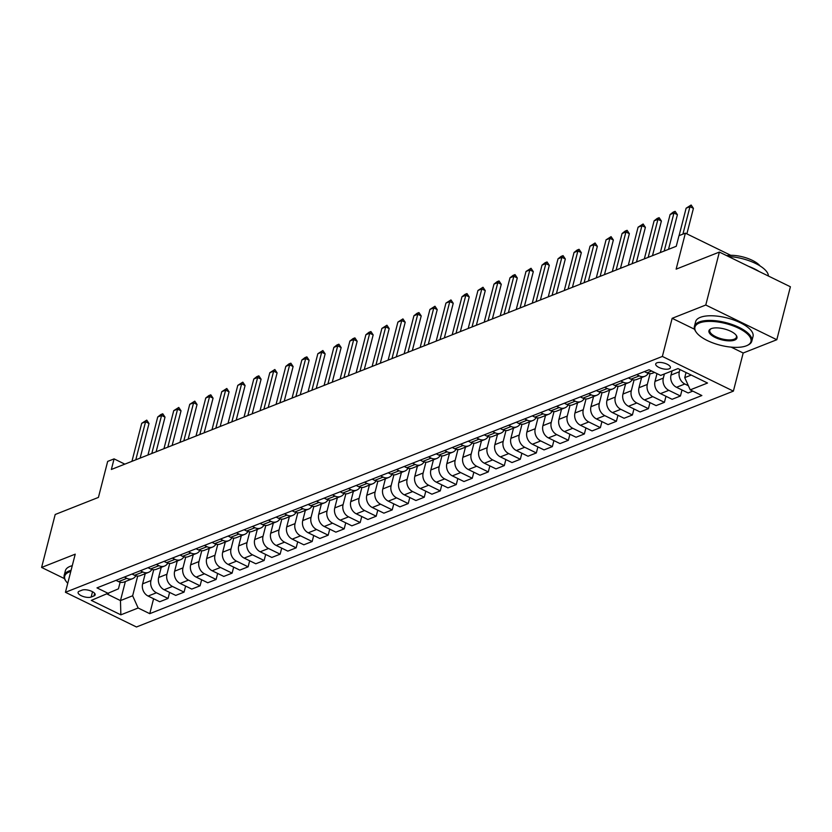 <?xml version="1.0" encoding="UTF-8"?>
<svg xmlns="http://www.w3.org/2000/svg" width="832" height="832" viewBox="0 0 832 832"><rect width="100%" height="100%" fill="white"/><g stroke="black" fill="none" stroke-linecap="round" stroke-linejoin="round"><path stroke-width="1.25" d="M656.916 362.825A7.592 2.933 -165.6 0 0 655.71 363.948A7.592 2.933 -165.6 0 0 660.566 368.129A7.592 2.933 -165.6 0 0 669.198 368.826A7.592 2.933 -165.6 0 0 670.405 367.713A7.592 2.933 -165.6 0 0 665.548 363.532A7.592 2.933 -165.6 0 0 656.916 362.825M776.807 339.726L790.4 286.77L719.368 252.075L705.775 305.022L672.152 318.313L662.366 356.439L733.387 391.134L743.184 353.007L776.807 339.726L705.775 305.022M662.366 356.439L65.437 592.29L136.469 626.985L733.387 391.134M65.437 592.29L75.223 554.164L41.6 567.445L64.47 578.625M41.6 567.445L55.193 514.498L98.426 497.411L107.671 461.406L114.078 458.879L111.363 469.466L676.26 246.272L678.985 235.674L685.381 233.147L676.135 269.152L719.368 252.075M91.166 597.043L93.985 595.93A7.353 2.839 -165.6 0 0 95.15 594.859A7.353 2.839 -165.6 0 0 90.449 590.803A7.353 2.839 -165.6 0 0 82.087 590.117L79.269 591.23A7.353 2.839 -165.6 0 0 78.094 592.311A7.353 2.839 -165.6 0 0 82.805 596.367A7.353 2.839 -165.6 0 0 91.166 597.043L92.529 591.729M107.203 594.1L120.474 600.59L132.642 595.774L138.143 608.005L149.76 613.673L701.854 395.533L690.238 389.865L684.736 377.634L691.236 375.066M138.143 608.005L120.858 614.838L91.291 600.392L118.435 588.838L120.141 582.202M690.238 389.865L707.533 383.032L677.976 368.586L660.681 375.419L649.064 369.751L96.97 587.881L108.586 593.559M730.756 255.31L685.381 233.147M124.852 464.142L114.078 458.879M125.372 581.516L120.474 600.59L120.858 614.838M137.696 576.087L132.642 595.774M145.226 573.674L142.615 583.846A9.485 7.717 68.4 0 0 148.117 596.066L159.734 601.744L168.054 598.447L169.603 592.415M153.712 569.764L150.946 580.559A9.485 7.717 68.4 0 0 156.447 592.779L168.054 598.447M161.242 567.351L158.631 577.522A9.485 7.717 68.4 0 0 164.133 589.742L175.739 595.41L184.07 592.124L185.619 586.092M169.728 563.441L166.951 574.226A9.485 7.717 68.4 0 0 172.453 586.456L184.07 592.124M177.247 561.018L174.637 571.189A9.485 7.717 68.4 0 0 180.138 583.419L191.755 589.087L200.086 585.801L201.635 579.769M185.734 557.107L182.967 567.902A9.485 7.717 68.4 0 0 188.469 580.122L200.086 585.801M193.263 554.694L190.653 564.866A9.485 7.717 68.4 0 0 196.154 577.086L207.771 582.764L216.091 579.467L217.641 573.435M201.75 550.784L198.973 561.579A9.485 7.717 68.4 0 0 204.485 573.799L216.091 579.467M209.279 548.371L206.658 558.542A9.485 7.717 68.4 0 0 212.17 570.762L223.777 576.43L232.107 573.144L233.657 567.112M217.755 544.461L214.989 555.246A9.485 7.717 68.4 0 0 220.49 567.476L232.107 573.144M225.285 542.038L222.674 552.209A9.485 7.717 68.4 0 0 228.176 564.439L239.793 570.107L248.123 566.821L249.662 560.789M233.771 538.127L231.005 548.922A9.485 7.717 68.4 0 0 236.506 561.142L248.123 566.821M241.301 535.714L238.69 545.886A9.485 7.717 68.4 0 0 244.192 558.106L255.809 563.784L264.129 560.487L265.678 554.455M249.787 531.804L247.01 542.599A9.485 7.717 68.4 0 0 252.512 554.819L264.129 560.487M257.306 529.391L254.696 539.562A9.485 7.717 68.4 0 0 260.198 551.782L271.814 557.45L280.145 554.164L281.694 548.132M265.793 525.481L263.026 536.266A9.485 7.717 68.4 0 0 268.528 548.496L280.145 554.164M273.322 523.058L270.712 533.229A9.485 7.717 68.4 0 0 276.214 545.459L287.83 551.127L296.15 547.841L297.7 541.809M281.809 519.158L279.032 529.942A9.485 7.717 68.4 0 0 284.544 542.162L296.15 547.841M289.338 516.734L286.718 526.906A9.485 7.717 68.4 0 0 292.23 539.126L303.836 544.804L312.166 541.518L313.716 535.475M297.814 512.824L295.048 523.619A9.485 7.717 68.4 0 0 300.55 535.839L312.166 541.518M305.344 510.411L302.734 520.582A9.485 7.717 68.4 0 0 308.235 532.802L319.852 538.481L328.182 535.184L329.732 529.152M313.83 506.501L311.064 517.286A9.485 7.717 68.4 0 0 316.566 529.516L328.182 535.184M321.36 504.078L318.75 514.249A9.485 7.717 68.4 0 0 324.251 526.479L335.868 532.147L344.188 528.861L345.738 522.829M329.846 500.178L327.07 510.962A9.485 7.717 68.4 0 0 332.571 523.182L344.188 528.861M337.366 497.754L334.755 507.926A9.485 7.717 68.4 0 0 340.257 520.146L351.874 525.824L360.204 522.538L361.754 516.495M345.852 493.844L343.086 504.639A9.485 7.717 68.4 0 0 348.587 516.859L360.204 522.538M353.382 491.431L350.771 501.602A9.485 7.717 68.4 0 0 356.273 513.822L367.89 519.501L376.21 516.204L377.759 510.172M361.868 487.521L359.102 498.306A9.485 7.717 68.4 0 0 364.603 510.536L376.21 516.204M369.398 485.098L366.787 495.269A9.485 7.717 68.4 0 0 372.289 507.499L383.895 513.167L392.226 509.881L393.775 503.849M377.884 481.198L375.107 491.982A9.485 7.717 68.4 0 0 380.609 504.202L392.226 509.881M385.403 478.774L382.793 488.946A9.485 7.717 68.4 0 0 388.294 501.166L399.911 506.844L408.242 503.558L409.791 497.515M393.89 474.864L391.123 485.659A9.485 7.717 68.4 0 0 396.625 497.879L408.242 503.558M401.419 472.451L398.809 482.622A9.485 7.717 68.4 0 0 404.31 494.842L415.927 500.521L424.247 497.224L425.797 491.192M409.906 468.541L407.129 479.326A9.485 7.717 68.4 0 0 412.641 491.556L424.247 497.224M417.425 466.118L414.814 476.289A9.485 7.717 68.4 0 0 420.326 488.519L431.933 494.187L440.263 490.901L441.813 484.869M425.911 462.218L423.145 473.002A9.485 7.717 68.4 0 0 428.646 485.222L440.263 490.901M433.441 459.794L430.83 469.966A9.485 7.717 68.4 0 0 436.332 482.186L447.949 487.864L456.269 484.578L457.818 478.535M441.927 455.884L439.161 466.679A9.485 7.717 68.4 0 0 444.662 478.899L456.269 484.578M449.457 453.471L446.846 463.642A9.485 7.717 68.4 0 0 452.348 475.862L463.954 481.541L472.285 478.244L473.834 472.212M457.943 449.561L455.166 460.356A9.485 7.717 68.4 0 0 460.668 472.576L472.285 478.244M465.462 447.138L462.852 457.319A9.485 7.717 68.4 0 0 468.354 469.539L479.97 475.207L488.301 471.921L489.85 465.889M473.949 443.238L471.182 454.022A9.485 7.717 68.4 0 0 476.684 466.253L488.301 471.921M481.478 440.814L478.868 450.986A9.485 7.717 68.4 0 0 484.37 463.216L495.986 468.884L504.306 465.598L505.856 459.555M489.965 436.904L487.188 447.699A9.485 7.717 68.4 0 0 492.7 459.919L504.306 465.598M497.494 434.491L494.874 444.662A9.485 7.717 68.4 0 0 500.386 456.882L511.992 462.561L520.322 459.264L521.872 453.232M505.97 430.581L503.204 441.376A9.485 7.717 68.4 0 0 508.706 453.596L520.322 459.264M513.5 428.168L510.89 438.339A9.485 7.717 68.4 0 0 516.391 450.559L528.008 456.227L536.338 452.941L537.888 446.909M521.986 424.258L519.22 435.042A9.485 7.717 68.4 0 0 524.722 447.273L536.338 452.941M529.516 421.834L526.906 432.006A9.485 7.717 68.4 0 0 532.407 444.236L544.024 449.904L552.344 446.618L553.894 440.586M538.002 417.924L535.226 428.719A9.485 7.717 68.4 0 0 540.727 440.939L552.344 446.618M545.522 415.511L542.911 425.682A9.485 7.717 68.4 0 0 548.413 437.902L560.03 443.581L568.36 440.284L569.91 434.252M554.008 411.601L551.242 422.396A9.485 7.717 68.4 0 0 556.743 434.616L568.36 440.284M561.538 409.188L558.927 419.359A9.485 7.717 68.4 0 0 564.429 431.579L576.046 437.247L584.366 433.961L585.915 427.929M570.024 405.278L567.258 416.062A9.485 7.717 68.4 0 0 572.759 428.293L584.366 433.961M577.554 402.854L574.943 413.026A9.485 7.717 68.4 0 0 580.445 425.256L592.051 430.924L600.382 427.638L601.931 421.606M586.04 398.944L583.263 409.739A9.485 7.717 68.4 0 0 588.765 421.959L600.382 427.638M593.559 396.531L590.949 406.702A9.485 7.717 68.4 0 0 596.45 418.922L608.067 424.601L616.398 421.304L617.947 415.272M602.046 392.621L599.279 403.416A9.485 7.717 68.4 0 0 604.781 415.636L616.398 421.304M609.575 390.208L606.965 400.379A9.485 7.717 68.4 0 0 612.466 412.599L624.083 418.267L632.403 414.981L633.953 408.949M618.062 386.298L615.285 397.082A9.485 7.717 68.4 0 0 620.797 409.313L632.403 414.981M625.581 383.874L622.97 394.046A9.485 7.717 68.4 0 0 628.482 406.276L640.089 411.944L648.419 408.658L649.969 402.626M634.067 379.964L631.301 390.759A9.485 7.717 68.4 0 0 636.802 402.979L648.419 408.658M641.597 377.551L638.986 387.722A9.485 7.717 68.4 0 0 644.488 399.942L656.105 405.621L664.425 402.334L665.974 396.292M650.083 373.641L647.317 384.436A9.485 7.717 68.4 0 0 652.818 396.656L664.425 402.334M656.999 373.62L655.002 381.399A9.485 7.717 68.4 0 0 660.504 393.619L672.11 399.298L680.441 396.001L681.99 389.969M664.394 373.953L663.322 378.102A9.485 7.717 68.4 0 0 668.824 390.333L680.441 396.001M672.079 370.916L671.008 375.066A9.485 7.717 68.4 0 0 676.51 387.296L688.126 392.964L692.806 391.113M679.91 369.533L679.338 371.779A9.485 7.717 68.4 0 0 684.84 383.999L688.386 385.736M686.046 372.538L684.736 377.634M115.991 580.372L118.56 581.63A9.485 7.717 68.4 0 0 124.218 581.974L132.538 578.687A9.485 7.717 68.4 0 0 135.845 575.796M149.76 613.673L153.598 598.738M124.311 577.086L126.88 578.334A9.485 7.717 68.4 0 0 132.538 578.687M131.997 574.049L134.566 575.297A9.485 7.717 68.4 0 0 140.223 575.65L148.554 572.354A9.485 7.717 68.4 0 0 151.85 569.473M140.327 570.752L142.896 572.01A9.485 7.717 68.4 0 0 148.554 572.354M148.013 567.715L150.582 568.974A9.485 7.717 68.4 0 0 156.239 569.317L164.57 566.03A9.485 7.717 68.4 0 0 167.866 563.139M156.333 564.429L158.902 565.687A9.485 7.717 68.4 0 0 164.57 566.03M164.018 561.392L166.587 562.65A9.485 7.717 68.4 0 0 172.255 562.994L180.575 559.707A9.485 7.717 68.4 0 0 183.882 556.816M172.349 558.106L174.918 559.354A9.485 7.717 68.4 0 0 180.575 559.707M180.034 555.069L182.603 556.317A9.485 7.717 68.4 0 0 188.261 556.67L196.591 553.374A9.485 7.717 68.4 0 0 199.888 550.493M188.365 551.772L190.934 553.03A9.485 7.717 68.4 0 0 196.591 553.374M196.05 548.735L198.619 549.994A9.485 7.717 68.4 0 0 204.277 550.347L212.597 547.05A9.485 7.717 68.4 0 0 215.904 544.159M204.37 545.449L206.939 546.707A9.485 7.717 68.4 0 0 212.597 547.05M212.056 542.412L214.625 543.67A9.485 7.717 68.4 0 0 220.282 544.014L228.613 540.727A9.485 7.717 68.4 0 0 231.92 537.836M220.386 539.126L222.955 540.374A9.485 7.717 68.4 0 0 228.613 540.727M228.072 536.089L230.641 537.337A9.485 7.717 68.4 0 0 236.298 537.69L244.629 534.404A9.485 7.717 68.4 0 0 247.926 531.513M236.402 532.792L238.961 534.05A9.485 7.717 68.4 0 0 244.629 534.404M244.088 529.755L246.646 531.014A9.485 7.717 68.4 0 0 252.314 531.367L260.634 528.07A9.485 7.717 68.4 0 0 263.942 525.19M252.408 526.469L254.977 527.727A9.485 7.717 68.4 0 0 260.634 528.07M260.094 523.432L262.662 524.69A9.485 7.717 68.4 0 0 268.32 525.034L276.65 521.747A9.485 7.717 68.4 0 0 279.947 518.856M268.424 520.146L270.993 521.394A9.485 7.717 68.4 0 0 276.65 521.747M276.11 517.109L278.678 518.357A9.485 7.717 68.4 0 0 284.336 518.71L292.666 515.424A9.485 7.717 68.4 0 0 295.963 512.533M284.43 513.812L286.998 515.07A9.485 7.717 68.4 0 0 292.666 515.424M292.115 510.775L294.684 512.034A9.485 7.717 68.4 0 0 300.352 512.387L308.672 509.09A9.485 7.717 68.4 0 0 311.979 506.21M300.446 507.489L303.014 508.747A9.485 7.717 68.4 0 0 308.672 509.09M308.131 504.452L310.7 505.71A9.485 7.717 68.4 0 0 316.358 506.054L324.688 502.767A9.485 7.717 68.4 0 0 327.985 499.876M316.462 501.166L319.03 502.414A9.485 7.717 68.4 0 0 324.688 502.767M324.147 498.129L326.716 499.377A9.485 7.717 68.4 0 0 332.374 499.73L340.694 496.444A9.485 7.717 68.4 0 0 344.001 493.553M332.467 494.842L335.036 496.09A9.485 7.717 68.4 0 0 340.694 496.444M340.153 491.806L342.722 493.054A9.485 7.717 68.4 0 0 348.379 493.407L356.71 490.11A9.485 7.717 68.4 0 0 360.006 487.23M348.483 488.509L351.052 489.767A9.485 7.717 68.4 0 0 356.71 490.11M356.169 485.472L358.738 486.73A9.485 7.717 68.4 0 0 364.395 487.074L372.726 483.787A9.485 7.717 68.4 0 0 376.022 480.896M364.489 482.186L367.058 483.434A9.485 7.717 68.4 0 0 372.726 483.787M372.174 479.149L374.743 480.407A9.485 7.717 68.4 0 0 380.411 480.75L388.731 477.464A9.485 7.717 68.4 0 0 392.038 474.573M380.505 475.862L383.074 477.11A9.485 7.717 68.4 0 0 388.731 477.464M388.19 472.826L390.759 474.074A9.485 7.717 68.4 0 0 396.417 474.427L404.747 471.13A9.485 7.717 68.4 0 0 408.044 468.25M396.521 469.529L399.09 470.787A9.485 7.717 68.4 0 0 404.747 471.13M404.206 466.492L406.775 467.75A9.485 7.717 68.4 0 0 412.433 468.094L420.753 464.807A9.485 7.717 68.4 0 0 424.06 461.916M412.526 463.206L415.095 464.464A9.485 7.717 68.4 0 0 420.753 464.807M420.212 460.169L422.781 461.427A9.485 7.717 68.4 0 0 428.438 461.77L436.769 458.484A9.485 7.717 68.4 0 0 440.076 455.593M428.542 456.882L431.111 458.13A9.485 7.717 68.4 0 0 436.769 458.484M436.228 453.846L438.797 455.094A9.485 7.717 68.4 0 0 444.454 455.447L452.785 452.15A9.485 7.717 68.4 0 0 456.082 449.27M444.558 450.549L447.117 451.807A9.485 7.717 68.4 0 0 452.785 452.15M452.244 447.512L454.802 448.77A9.485 7.717 68.4 0 0 460.47 449.114L468.79 445.827A9.485 7.717 68.4 0 0 472.098 442.936M460.564 444.226L463.133 445.484A9.485 7.717 68.4 0 0 468.79 445.827M468.25 441.189L470.818 442.447A9.485 7.717 68.4 0 0 476.476 442.79L484.806 439.504A9.485 7.717 68.4 0 0 488.103 436.613M476.58 437.902L479.149 439.15A9.485 7.717 68.4 0 0 484.806 439.504M484.266 434.866L486.834 436.114A9.485 7.717 68.4 0 0 492.492 436.467L500.822 433.17A9.485 7.717 68.4 0 0 504.119 430.29M492.586 431.569L495.154 432.827A9.485 7.717 68.4 0 0 500.822 433.17M500.271 428.532L502.84 429.79A9.485 7.717 68.4 0 0 508.508 430.134L516.828 426.847A9.485 7.717 68.4 0 0 520.135 423.956M508.602 425.246L511.17 426.504A9.485 7.717 68.4 0 0 516.828 426.847M516.287 422.209L518.856 423.467A9.485 7.717 68.4 0 0 524.514 423.81L532.844 420.524A9.485 7.717 68.4 0 0 536.141 417.633M524.618 418.922L527.176 420.17A9.485 7.717 68.4 0 0 532.844 420.524M532.303 415.886L534.862 417.134A9.485 7.717 68.4 0 0 540.53 417.487L548.85 414.19A9.485 7.717 68.4 0 0 552.157 411.31M540.623 412.589L543.192 413.847A9.485 7.717 68.4 0 0 548.85 414.19M548.309 409.552L550.878 410.81A9.485 7.717 68.4 0 0 556.535 411.154L564.866 407.867A9.485 7.717 68.4 0 0 568.162 404.976M556.639 406.266L559.208 407.524A9.485 7.717 68.4 0 0 564.866 407.867M564.325 403.229L566.894 404.487A9.485 7.717 68.4 0 0 572.551 404.83L580.882 401.544A9.485 7.717 68.4 0 0 584.178 398.653M572.645 399.942L575.214 401.19A9.485 7.717 68.4 0 0 580.882 401.544M580.33 396.906L582.899 398.154A9.485 7.717 68.4 0 0 588.567 398.507L596.887 395.221A9.485 7.717 68.4 0 0 600.194 392.33M588.661 393.609L591.23 394.867A9.485 7.717 68.4 0 0 596.887 395.221M596.346 390.572L598.915 391.83A9.485 7.717 68.4 0 0 604.573 392.184L612.903 388.887A9.485 7.717 68.4 0 0 616.2 385.996M604.677 387.286L607.246 388.544A9.485 7.717 68.4 0 0 612.903 388.887M612.362 384.249L614.931 385.507A9.485 7.717 68.4 0 0 620.589 385.85L628.909 382.564A9.485 7.717 68.4 0 0 632.216 379.673M620.682 380.962L623.251 382.21A9.485 7.717 68.4 0 0 628.909 382.564M628.368 377.926L630.937 379.174A9.485 7.717 68.4 0 0 636.594 379.527L644.925 376.241A9.485 7.717 68.4 0 0 648.232 373.35M636.698 374.629L639.267 375.887A9.485 7.717 68.4 0 0 644.925 376.241M644.384 371.592L646.953 372.85A9.485 7.717 68.4 0 0 652.61 373.204L654.555 372.434M672.152 318.313L694.574 329.264M731.162 347.142L743.184 353.007M131.945 461.334L141.71 423.301L146.744 420.118L145.558 421.782L149.011 423.478L140.119 458.11M141.71 423.301L145.558 421.782L135.793 459.815M146.744 420.118L149.011 423.478M147.961 455.01L157.726 416.978L160.826 414.544L162.75 413.785L161.564 415.459L165.017 417.144L156.125 451.776M157.726 416.978L161.564 415.459L151.798 453.492M162.75 413.785L165.017 417.144M163.966 448.677L173.732 410.654L178.766 407.462L177.58 409.136L181.033 410.821L172.141 445.453M173.732 410.654L177.58 409.136L167.814 447.158M178.766 407.462L181.033 410.821M179.982 442.354L189.748 404.321L194.771 401.138L193.586 402.802L197.049 404.498L188.157 439.13M189.748 404.321L193.586 402.802L183.83 440.835M194.771 401.138L197.049 404.498M195.998 436.03L205.764 397.998L208.863 395.574L210.787 394.815L209.602 396.479L213.054 398.164L204.162 432.796M205.764 397.998L209.602 396.479L199.836 434.512M210.787 394.815L213.054 398.164M70.793 571.438A28.922 11.18 -165.6 0 0 69.306 571.948A28.922 11.18 -165.6 0 0 66.123 581.391A28.922 11.18 -165.6 0 0 67.746 583.284M65.884 581.058A29.64 11.45 14.4 0 1 65.634 580.705A29.64 11.45 14.4 0 1 64.178 575.38A29.64 11.45 14.4 0 1 68.89 571.033A29.64 11.45 14.4 0 1 71.074 570.336M64.178 575.38L65.385 570.721A29.64 11.45 14.4 0 1 70.086 566.374A29.64 11.45 14.4 0 1 72.27 565.677M699.535 322.93A28.922 11.18 -165.6 0 0 696.353 332.384A28.922 11.18 -165.6 0 0 719.378 344.989A28.922 11.18 -165.6 0 0 746.377 345.81A28.922 11.18 -165.6 0 0 747.23 345.446A28.922 11.18 -165.6 0 0 737.911 327.881A28.922 11.18 -165.6 0 0 699.535 322.93M696.124 332.041A29.64 11.45 14.4 0 1 695.864 331.698A29.64 11.45 14.4 0 1 694.418 326.373A29.64 11.45 14.4 0 1 699.13 322.015A29.64 11.45 14.4 0 1 732.846 324.761A29.64 11.45 14.4 0 1 751.826 341.11A29.64 11.45 14.4 0 1 747.989 345.082A29.64 11.45 14.4 0 1 747.604 345.259M711.246 328.65A14.466 5.595 14.4 0 1 724.745 329.066A14.466 5.595 14.4 0 1 736.258 335.369A14.466 5.595 14.4 0 1 734.666 340.09A14.466 5.595 14.4 0 1 715.478 337.626A14.466 5.595 14.4 0 1 710.819 328.838A14.466 5.595 14.4 0 1 711.246 328.65M711.225 328.661A13.749 5.314 -165.6 0 0 709.8 330.314A13.749 5.314 -165.6 0 0 718.609 337.906A13.749 5.314 -165.6 0 0 734.261 339.175A13.749 5.314 -165.6 0 0 736.445 337.158A13.749 5.314 -165.6 0 0 735.987 335.026M694.418 326.373L695.614 321.714A29.64 11.45 14.4 0 1 700.326 317.356A29.64 11.45 14.4 0 1 734.042 320.102A29.64 11.45 14.4 0 1 753.022 336.45L751.826 341.11M726.669 255.632A21.341 8.247 14.4 0 1 760.115 265.97M748.561 266.334A29.64 11.45 14.4 0 1 759.065 271.461M728.458 256.516A29.64 11.45 14.4 0 1 768.394 276.016M212.004 429.697L221.77 391.674L226.803 388.482L225.618 390.156L229.07 391.841L220.178 426.473M221.77 391.674L225.618 390.156L215.852 428.178M226.803 388.482L229.07 391.841M228.02 423.374L237.786 385.351L242.809 382.158L241.623 383.833L245.086 385.518L236.194 420.15M237.786 385.351L241.623 383.833L231.858 421.855M242.809 382.158L245.086 385.518M244.036 417.05L253.791 379.018L256.901 376.594L258.825 375.835L257.639 377.499L261.092 379.194L252.2 413.816M253.791 379.018L257.639 377.499L247.874 415.532M258.825 375.835L261.092 379.194M260.042 410.717L269.807 372.694L274.841 369.502L273.645 371.176L277.108 372.861L268.216 407.493M269.807 372.694L273.645 371.176L263.89 409.198M274.841 369.502L277.108 372.861M276.058 404.394L285.823 366.371L288.922 363.938L290.846 363.178L289.661 364.853L293.114 366.538L284.222 401.17M285.823 366.371L289.661 364.853L279.895 402.875M290.846 363.178L293.114 366.538M292.063 398.07L301.829 360.038L304.938 357.614L306.862 356.855L305.677 358.519L309.13 360.214L300.238 394.836M301.829 360.038L305.677 358.519L295.911 396.552M306.862 356.855L309.13 360.214M308.079 391.747L317.845 353.714L322.868 350.522L321.682 352.196L325.146 353.881L316.254 388.513M317.845 353.714L321.682 352.196L311.917 390.229M322.868 350.522L325.146 353.881M324.095 385.414L333.85 347.391L336.96 344.958L338.884 344.198L337.698 345.873L341.151 347.558L332.259 382.19M333.85 347.391L337.698 345.873L327.933 383.895M338.884 344.198L341.151 347.558M340.101 379.09L349.866 341.058L352.976 338.634L354.9 337.875L353.714 339.539L357.167 341.234L348.275 375.856M349.866 341.058L353.714 339.539L343.949 377.572M354.9 337.875L357.167 341.234M356.117 372.767L365.882 334.734L368.982 332.301L370.906 331.542L369.72 333.216L373.173 334.901L364.281 369.533M365.882 334.734L369.72 333.216L359.954 371.249M370.906 331.542L373.173 334.901M372.122 366.434L381.888 328.411L386.922 325.218L385.736 326.893L389.189 328.578L380.297 363.21M381.888 328.411L385.736 326.893L375.97 364.915M386.922 325.218L389.189 328.578M388.138 360.11L397.904 322.078L402.927 318.895L401.742 320.559L405.205 322.254L396.313 356.886M397.904 322.078L401.742 320.559L391.986 358.592M402.927 318.895L405.205 322.254M404.154 353.787L413.92 315.754L417.019 313.321L418.943 312.562L417.758 314.236L421.21 315.921L412.318 350.553M413.92 315.754L417.758 314.236L407.992 352.269M418.943 312.562L421.21 315.921M420.16 347.454L429.926 309.431L434.959 306.238L433.774 307.913L437.226 309.598L428.334 344.23M429.926 309.431L433.774 307.913L424.008 345.935M434.959 306.238L437.226 309.598M436.176 341.13L445.942 303.098L450.965 299.915L449.779 301.579L453.232 303.274L444.35 337.906M445.942 303.098L449.779 301.579L440.014 339.612M450.965 299.915L453.232 303.274M452.182 334.807L461.947 296.774L465.057 294.341L466.981 293.582L465.795 295.256L469.248 296.941L460.356 331.573M461.947 296.774L465.795 295.256L456.03 333.289M466.981 293.582L469.248 296.941M468.198 328.474L477.963 290.451L482.997 287.258L481.801 288.933L485.264 290.618L476.372 325.25M477.963 290.451L481.801 288.933L472.046 326.955M482.997 287.258L485.264 290.618M484.214 322.15L493.979 284.118L497.078 281.694L499.002 280.935L497.817 282.599L501.27 284.294L492.378 318.926M493.979 284.118L497.817 282.599L488.051 320.632M499.002 280.935L501.27 284.294M500.219 315.827L509.985 277.794L513.094 275.361L515.018 274.602L513.833 276.276L517.286 277.961L508.394 312.593M509.985 277.794L513.833 276.276L504.067 314.309M515.018 274.602L517.286 277.961M516.235 309.494L526.001 271.471L531.024 268.278L529.838 269.953L533.302 271.638L524.41 306.27M526.001 271.471L529.838 269.953L520.073 307.975M531.024 268.278L533.302 271.638M532.251 303.17L542.006 265.138L545.116 262.714L547.04 261.955L545.854 263.619L549.307 265.314L540.415 299.946M542.006 265.138L545.854 263.619L536.089 301.652M547.04 261.955L549.307 265.314M548.257 296.847L558.022 258.814L561.132 256.391L563.056 255.632L561.87 257.296L565.323 258.981L556.431 293.613M558.022 258.814L561.87 257.296L552.105 295.329M563.056 255.632L565.323 258.981M564.273 290.514L574.038 252.491L577.138 250.058L579.062 249.298L577.876 250.973L581.329 252.658L572.437 287.29M574.038 252.491L577.876 250.973L568.11 288.995M579.062 249.298L581.329 252.658M580.278 284.19L590.044 246.168L595.078 242.975L593.892 244.65L597.345 246.334L588.453 280.966M590.044 246.168L593.892 244.65L584.126 282.672M595.078 242.975L597.345 246.334M596.294 277.867L606.06 239.834L611.083 236.652L609.898 238.316L613.361 240.001L604.469 274.633M606.06 239.834L609.898 238.316L600.142 276.349M611.083 236.652L613.361 240.001M612.31 271.534L622.066 233.511L625.175 231.078L627.099 230.318L625.914 231.993L629.366 233.678L620.474 268.31M622.066 233.511L625.914 231.993L616.148 270.015M627.099 230.318L629.366 233.678M628.316 265.21L638.082 227.188L643.115 223.995L641.93 225.67L645.382 227.354L636.49 261.986M638.082 227.188L641.93 225.67L632.164 263.692M643.115 223.995L645.382 227.354M644.332 258.887L654.098 220.854L657.197 218.431L659.121 217.672L657.935 219.336L661.388 221.031L652.496 255.653M654.098 220.854L657.935 219.336L648.17 257.369M659.121 217.672L661.388 221.031M660.338 252.564L670.103 214.531L673.213 212.098L675.137 211.338L673.951 213.013L677.404 214.698L668.512 249.33M670.103 214.531L673.951 213.013L664.186 251.046M675.137 211.338L677.404 214.698M679.078 235.643L686.119 208.208L691.142 205.015L689.957 206.69L693.42 208.374L686.868 233.875M686.119 208.208L689.957 206.69L682.916 234.125M691.142 205.015L693.42 208.374M150.946 580.559L142.615 583.846M166.951 574.226L158.631 577.522M182.967 567.902L174.637 571.189M198.973 561.579L190.653 564.866M214.989 555.246L206.658 558.542M231.005 548.922L222.674 552.209M247.01 542.599L238.69 545.886M263.026 536.266L254.696 539.562M279.032 529.942L270.712 533.229M295.048 523.619L286.718 526.906M311.064 517.286L302.734 520.582M327.07 510.962L318.75 514.249M343.086 504.639L334.755 507.926M359.102 498.306L350.771 501.602M375.107 491.982L366.787 495.269M391.123 485.659L382.793 488.946M407.129 479.326L398.809 482.622M423.145 473.002L414.814 476.289M439.161 466.679L430.83 469.966M455.166 460.356L446.846 463.642M471.182 454.022L462.852 457.319M487.188 447.699L478.868 450.986M503.204 441.376L494.874 444.662M519.22 435.042L510.89 438.339M535.226 428.719L526.906 432.006M551.242 422.396L542.911 425.682M567.258 416.062L558.927 419.359M583.263 409.739L574.943 413.026M599.279 403.416L590.949 406.702M615.285 397.082L606.965 400.379M631.301 390.759L622.97 394.046M647.317 384.436L638.986 387.722M663.322 378.102L655.002 381.399M679.338 371.779L671.008 375.066M156.447 592.779L148.117 596.066M126.88 578.334L118.56 581.63M142.896 572.01L134.566 575.297M172.453 586.456L164.133 589.742M158.902 565.687L150.582 568.974M188.469 580.122L180.138 583.419M174.918 559.354L166.587 562.65M204.485 573.799L196.154 577.086M190.934 553.03L182.603 556.317M220.49 567.476L212.17 570.762M206.939 546.707L198.619 549.994M236.506 561.142L228.176 564.439M222.955 540.374L214.625 543.67M252.512 554.819L244.192 558.106M238.961 534.05L230.641 537.337M268.528 548.496L260.198 551.782M254.977 527.727L246.646 531.014M284.544 542.162L276.214 545.459M270.993 521.394L262.662 524.69M300.55 535.839L292.23 539.126M286.998 515.07L278.678 518.357M316.566 529.516L308.235 532.802M303.014 508.747L294.684 512.034M332.571 523.182L324.251 526.479M319.03 502.414L310.7 505.71M348.587 516.859L340.257 520.146M335.036 496.09L326.716 499.377M364.603 510.536L356.273 513.822M351.052 489.767L342.722 493.054M380.609 504.202L372.289 507.499M367.058 483.434L358.738 486.73M396.625 497.879L388.294 501.166M383.074 477.11L374.743 480.407M412.641 491.556L404.31 494.842M399.09 470.787L390.759 474.074M428.646 485.222L420.326 488.519M415.095 464.464L406.775 467.75M444.662 478.899L436.332 482.186M431.111 458.13L422.781 461.427M460.668 472.576L452.348 475.862M447.117 451.807L438.797 455.094M476.684 466.253L468.354 469.539M463.133 445.484L454.802 448.77M492.7 459.919L484.37 463.216M479.149 439.15L470.818 442.447M508.706 453.596L500.386 456.882M495.154 432.827L486.834 436.114M524.722 447.273L516.391 450.559M511.17 426.504L502.84 429.79M540.727 440.939L532.407 444.236M527.176 420.17L518.856 423.467M556.743 434.616L548.413 437.902M543.192 413.847L534.862 417.134M572.759 428.293L564.429 431.579M559.208 407.524L550.878 410.81M588.765 421.959L580.445 425.256M575.214 401.19L566.894 404.487M604.781 415.636L596.45 418.922M591.23 394.867L582.899 398.154M620.797 409.313L612.466 412.599M607.246 388.544L598.915 391.83M636.802 402.979L628.482 406.276M623.251 382.21L614.931 385.507M652.818 396.656L644.488 399.942M639.267 375.887L630.937 379.174M668.824 390.333L660.504 393.619M651.633 370.999L646.953 372.85M684.84 383.999L676.51 387.296M94.65 593.351L93.985 595.93M66.123 581.391L65.634 580.705M696.353 332.384L695.864 331.698M747.23 345.446L747.989 345.082"/></g></svg>
